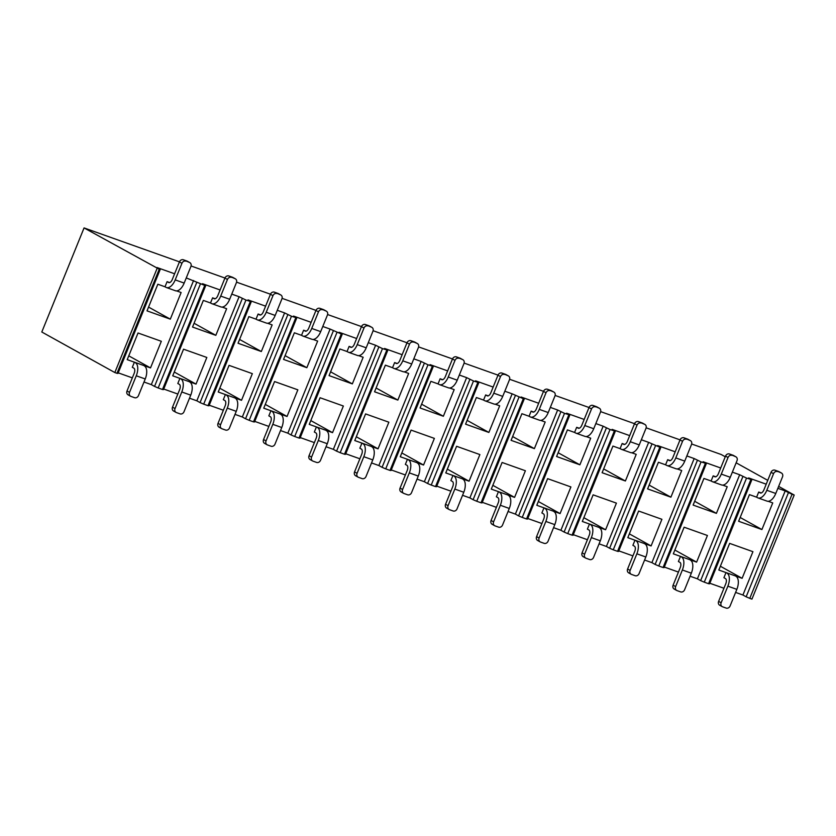 <?xml version="1.0" encoding="UTF-8"?>
<svg xmlns="http://www.w3.org/2000/svg" width="836" height="836" viewBox="0 0 836 836"><rect width="100%" height="100%" fill="white"/><g stroke="black" fill="none" stroke-linecap="round" stroke-linejoin="round"><path stroke-width="1.25" d="M231.771 294.115L239.096 296.717L196.826 400.799L189.5 398.197M177.849 394.049L163.731 389.033M186.261 277.928L204.747 285.41L205.76 285.504L202.542 283.717L220.108 289.967M179.897 378.363L196.021 384.1L206.837 357.463L183.544 349.187L172.728 375.824L179.897 378.363L177.817 383.494L179.332 384.33A4.431 2.278 109.6 0 1 179.677 389.545L172.519 407.163L175.037 408.564A3.323 2.842 119 0 0 176.48 412.597L180.064 413.862A3.323 2.842 119 0 0 184.004 411.751L190.733 395.156L181.778 391.969L175.037 408.564M215.155 298.755L212.595 297.846L210.515 302.966L203.347 300.417L192.531 327.054L215.824 335.34L226.64 308.703L222.094 307.084M277.27 310.292L284.595 312.904L242.335 416.986L235.01 414.384M223.358 410.236L209.24 405.22M239.096 296.717L245.951 300.061L251.27 301.691L248.052 299.905L265.618 306.154M225.406 394.55L241.531 400.287L252.347 373.65L229.054 365.363L218.238 392L225.406 394.55L223.327 399.671L224.832 400.517A4.431 2.278 109.6 0 1 225.187 405.732L218.029 423.35L220.547 424.751A3.323 2.842 119 0 0 221.989 428.774L225.574 430.049A3.323 2.842 119 0 0 229.503 427.938L236.243 411.333L227.287 408.146L220.547 424.751M260.665 314.942L258.105 314.033L256.025 319.153L248.856 316.604L238.041 343.241L261.334 351.517L272.149 324.89L267.593 323.271M322.78 326.479L330.105 329.081L287.845 433.173L280.52 430.561M268.868 426.423L254.74 421.396M284.595 312.904L291.461 316.248L296.78 317.879L293.561 316.081L311.128 322.33M270.916 410.737L287.041 416.474L297.856 389.837L274.563 381.55L263.748 408.187L270.916 410.737L268.837 415.858L270.341 416.694A4.431 2.278 109.6 0 1 270.697 421.908L263.539 439.537L266.057 440.927A3.323 2.842 119 0 0 267.499 444.961L271.083 446.236A3.323 2.842 119 0 0 275.013 444.115L281.753 427.52L272.797 424.333L266.057 440.927M306.175 331.129L303.614 330.21L301.535 335.33L294.366 332.791L283.55 359.417L306.843 367.704L317.659 341.067L313.103 339.447M368.289 342.666L375.615 345.268L333.355 449.35L326.03 446.748M314.367 442.61L300.249 437.583M330.105 329.081L341.266 333.961L342.29 334.055L339.071 332.268L356.638 338.517M316.416 426.924L332.55 432.651L343.366 406.014L320.073 397.737L309.257 424.375L316.416 426.924L314.336 432.045L315.851 432.881A4.431 2.278 109.6 0 1 316.207 438.095L309.048 455.714L311.567 457.114A3.323 2.842 119 0 0 313.009 461.148L316.583 462.423A3.323 2.842 119 0 0 320.522 460.302L327.263 443.707L318.307 440.52L311.567 457.114M351.684 347.306L349.114 346.397L347.034 351.517L339.876 348.967L329.06 375.604L352.343 383.891L363.158 357.254L358.613 355.634M413.799 358.843L421.125 361.455L378.854 465.537L371.529 462.935M359.877 458.786L345.759 453.77M375.615 345.268L382.48 348.612L387.8 350.242L384.57 348.455L402.147 354.704M361.925 443.101L378.05 448.838L388.865 422.201L365.583 413.914L354.767 440.551L361.925 443.101L359.846 448.221L361.361 449.068A4.431 2.278 109.6 0 1 361.706 454.282L354.558 471.901L357.076 473.301A3.323 2.842 119 0 0 358.508 477.325L362.092 478.6A3.323 2.842 119 0 0 366.032 476.489L372.772 459.894L363.817 456.707L357.076 473.301M397.194 363.493L394.623 362.584L392.544 367.704L385.375 365.154L374.559 391.791L397.852 400.078L408.668 373.441L404.122 371.821M459.309 375.03L466.634 377.632L424.364 481.724L417.039 479.122M405.387 474.973L391.269 469.947M421.125 361.455L427.99 364.799L433.309 366.429L430.08 364.642L447.657 370.891M407.435 459.288L423.559 465.025L434.375 438.388L411.082 430.101L400.266 456.738L407.435 459.288L405.355 464.408L406.871 465.244A4.431 2.278 109.6 0 1 407.216 470.469L400.068 488.088L402.586 489.488A3.323 2.842 119 0 0 404.018 493.512L407.602 494.787A3.323 2.842 119 0 0 411.542 492.665L418.282 476.071L409.316 472.883L402.586 489.488M442.704 379.68L440.133 378.76L438.054 383.891L430.885 381.341L420.069 407.978L443.362 416.255L454.178 389.618L449.632 388.008M504.819 391.217L512.144 393.819L469.874 497.911L462.548 495.299M450.897 491.16L436.779 486.134M466.634 377.632L473.489 380.986L478.809 382.616L475.59 380.819L493.156 387.068M452.945 475.475L469.069 481.202L479.885 454.575L456.592 446.288L445.776 472.925L452.945 475.475L450.865 480.595L452.38 481.431A4.431 2.278 109.6 0 1 452.725 486.646L445.567 504.275L448.086 505.665A3.323 2.842 119 0 0 449.528 509.699L453.112 510.974A3.323 2.842 119 0 0 457.052 508.852L463.781 492.258L454.826 489.07L448.086 505.665M488.214 395.867L485.643 394.947L483.563 400.068L476.395 397.518L465.579 424.155L488.872 432.442L499.688 405.805L495.142 404.185M550.328 407.404L557.643 410.006L515.384 514.088L508.058 511.486M496.406 507.337L482.288 502.321M512.144 393.819L523.305 398.699L524.318 398.793L521.1 397.006L538.666 403.255M498.455 491.652L514.579 497.389L525.395 470.752L502.102 462.475L491.286 489.112L498.455 491.652L496.375 496.783L497.88 497.619A4.431 2.278 109.6 0 1 498.235 502.833L491.077 520.452L493.595 521.852A3.323 2.842 119 0 0 495.037 525.886L498.622 527.15A3.323 2.842 119 0 0 502.551 525.039L509.291 508.445L500.336 505.257L493.595 521.852M533.713 412.043L531.153 411.134L529.073 416.255L521.904 413.705L511.089 440.342L534.382 448.629L545.197 421.992L540.641 420.372M595.828 423.58L603.153 426.193L560.893 530.275L553.568 527.673M541.916 523.524L527.788 518.508M557.643 410.006L564.509 413.35L569.828 414.98L566.609 413.193L584.176 419.442M543.964 507.839L560.089 513.576L570.904 486.939L547.611 478.652L536.796 505.289L543.964 507.839L541.885 512.959L543.39 513.806A4.431 2.278 109.6 0 1 543.745 519.02L536.587 536.639L539.105 538.039A3.323 2.842 119 0 0 540.547 542.062L544.131 543.337A3.323 2.842 119 0 0 548.061 541.226L554.801 524.621L545.845 521.445L539.105 538.039M579.223 428.231L576.662 427.321L574.583 432.442L567.414 429.892L556.598 456.529L579.891 464.806L590.707 438.179L586.151 436.559M641.337 439.767L648.663 442.369L606.403 546.462L599.078 543.849M587.415 539.711L573.297 534.685M603.153 426.193L610.019 429.537L615.338 431.167L612.119 429.38L629.686 435.619M589.474 524.026L605.598 529.763L616.414 503.126L593.121 494.839L582.305 521.476L589.474 524.026L587.384 529.146L588.899 529.982A4.431 2.278 109.6 0 1 589.255 535.197L582.096 552.826L584.615 554.216A3.323 2.842 119 0 0 586.057 558.249L589.641 559.524A3.323 2.842 119 0 0 593.57 557.403L600.311 540.808L591.355 537.621L584.615 554.216M624.732 444.418L622.162 443.498L620.082 448.629L612.924 446.079L602.108 472.716L625.391 480.993L636.206 454.356L631.661 452.736M686.847 455.954L694.173 458.556L651.902 562.638L644.587 560.036M632.925 555.898L618.807 550.872M648.663 442.369L659.823 447.25L660.848 447.344L657.618 445.557L675.195 451.806M634.973 540.213L651.098 545.939L661.913 519.302L638.631 511.026L627.815 537.663L634.973 540.213L632.894 545.333L634.409 546.169A4.431 2.278 109.6 0 1 634.754 551.384L627.606 569.002L630.125 570.403A3.323 2.842 119 0 0 631.556 574.437L635.141 575.711A3.323 2.842 119 0 0 639.08 573.59L645.82 556.995L636.865 553.808L630.125 570.403M670.242 460.594L667.671 459.685L665.592 464.806L658.423 462.256L647.607 488.893L670.9 497.18L681.716 470.543L677.17 468.923M732.357 472.141L739.682 474.743L697.412 578.825L690.087 576.223M678.435 572.075L664.317 567.059M694.173 458.556L701.038 461.9L706.357 463.531L703.128 461.744L720.705 467.993M680.483 556.389L696.607 562.126L707.423 535.489L684.13 527.213L673.314 553.84L680.483 556.389L678.404 561.52L679.919 562.356A4.431 2.278 109.6 0 1 680.264 567.571L673.116 585.19L675.634 586.59A3.323 2.842 119 0 0 677.066 590.613L680.65 591.888A3.323 2.842 119 0 0 684.59 589.777L691.33 573.183L682.364 569.995L675.634 586.59M715.752 476.781L713.181 475.872L711.102 480.993L703.933 478.443L693.117 505.08L716.41 513.367L727.226 486.73L722.68 485.11M761.262 492.968L758.691 492.049L756.611 497.18L749.443 494.63L738.627 521.267L761.92 529.543L772.736 502.906L768.19 501.297M725.993 572.576L742.117 578.313L752.933 551.676L729.64 543.39L718.824 570.027L725.993 572.576L723.913 577.697L725.429 578.533A4.431 2.278 109.6 0 1 725.773 583.758L718.615 601.377L721.134 602.777A3.323 2.842 119 0 0 722.576 606.8L726.16 608.075A3.323 2.842 119 0 0 730.1 605.954L736.84 589.359L727.874 586.172L721.134 602.777M777.867 488.318L785.192 490.931L742.922 595.013L735.596 592.41M723.945 588.262L709.827 583.246M739.682 474.743L746.538 478.087L751.857 479.718L748.638 477.931L766.204 484.18M179.447 261.846L84.06 227.925L41.8 332.007L114.825 372.542L116.967 373.305L159.237 269.223L160.261 269.328L117.991 373.41L116.967 373.305M725.261 456.769L721.175 454.502L691.665 444M680.044 439.872L646.155 427.823M634.534 423.685L600.645 411.636M589.025 407.508L555.135 395.449M543.515 391.321L509.626 379.272M498.005 375.134L464.116 363.085M452.495 358.947L418.606 346.898M406.996 342.77L373.107 330.711M361.486 326.583L327.597 314.535M315.977 310.396L282.087 298.347M270.467 294.22L236.578 282.16M224.957 278.033L191.068 265.984M564.509 413.35L522.249 517.432L526.544 518.968L568.814 414.875M522.249 517.432L518.602 515.885L560.872 411.793M515.384 514.088L518.602 515.885M524.318 398.793L482.058 502.885L481.034 502.781L523.305 398.699M518.999 397.163L476.739 501.255L481.034 502.781M476.739 501.255L473.103 499.698L515.363 395.606M469.874 497.911L473.103 499.698M478.809 382.616L436.549 486.698L435.525 486.594L477.795 382.512M473.489 380.986L431.23 485.068L435.525 486.594M431.23 485.068L427.593 483.511L469.853 379.429M424.364 481.724L427.593 483.511M433.309 366.429L391.039 470.511L390.025 470.417L432.285 366.325M427.99 364.799L385.72 468.881L390.025 470.417M385.72 468.881L382.083 467.324L424.343 363.242M378.854 465.537L382.083 467.324M387.8 350.242L345.529 454.324L344.516 454.23L386.775 350.138M382.48 348.612L340.21 452.694L344.516 454.23M340.21 452.694L336.574 451.147L378.844 347.055M333.355 449.35L336.574 451.147M342.29 334.055L300.019 438.148L299.006 438.043L341.266 333.961M336.971 332.425L294.7 436.517L299.006 438.043M294.7 436.517L291.064 434.96L333.334 330.878M287.845 433.173L291.064 434.96M296.78 317.879L254.52 421.961L253.496 421.856L295.766 317.774M291.461 316.248L249.201 420.33L253.496 421.856M249.201 420.33L245.554 418.773L287.824 314.691M242.335 416.986L245.554 418.773M251.27 301.691L209.01 405.773L207.986 405.679L250.257 301.587M245.951 300.061L203.691 404.143L207.986 405.679M203.691 404.143L200.055 402.586L242.315 298.504M196.826 400.799L200.055 402.586M205.76 285.504L163.501 389.597L162.477 389.492L204.747 285.41M200.441 283.874L158.182 387.967L162.477 389.492M158.182 387.967L154.545 386.41L196.805 282.317M193.586 280.53L151.316 384.623L154.545 386.41M151.316 384.623L143.991 382.01M132.339 377.872L118.221 372.846M785.192 490.931L792.047 494.275L749.787 598.357L751.94 599.119L794.2 495.037L778.64 486.395M749.787 598.357L746.151 596.799L788.411 492.717M742.922 595.013L746.151 596.799M751.857 479.718L709.597 583.8L708.573 583.706L750.843 479.613M746.538 478.087L704.278 582.169L708.573 583.706M704.278 582.169L700.641 580.612L742.901 476.53M697.412 578.825L700.641 580.612M706.357 463.531L664.087 567.623L663.073 567.519L705.333 463.426M701.038 461.9L658.768 565.982L663.073 567.519M658.768 565.982L655.131 564.436L697.391 460.343M651.902 562.638L655.131 564.436M660.848 447.344L618.577 551.436L617.564 551.332L659.823 447.25M655.528 445.713L613.258 549.806L617.564 551.332M613.258 549.806L609.622 548.249L651.892 444.167M606.403 546.462L609.622 548.249M615.338 431.167L573.068 535.249L572.054 535.144L614.314 431.062M610.019 429.537L567.748 533.619L572.054 535.144M567.748 533.619L564.112 532.062L606.382 427.98M560.893 530.275L564.112 532.062M569.828 414.98L527.568 519.062L526.544 518.968M767.761 480.355L736.14 462.81M792.047 494.275L794.2 495.037M159.237 269.223L84.06 227.925M174.609 273.78L157.032 267.53L160.261 269.328M169.656 282.568L167.085 281.659L165.005 286.779L157.837 284.23L147.021 310.867L170.314 319.153L181.13 292.516L176.584 290.897M134.387 362.187L150.511 367.913L161.327 341.287L138.034 333L127.218 359.637L134.387 362.187L132.307 367.307L133.823 368.143A4.431 2.278 109.6 0 1 134.168 373.358L127.02 390.976L129.528 392.377A3.323 2.842 119 0 0 130.97 396.41L134.554 397.685A3.323 2.842 119 0 0 138.494 395.564L145.234 378.969L136.268 375.782L129.528 392.377M157.084 268.46L114.825 372.542M742.117 578.313L720.371 566.233M761.92 529.543L740.163 517.474M756.611 497.18L757.615 497.733A11.087 5.706 -70.4 0 0 758.064 497.932A11.087 5.706 -70.4 0 0 766.811 490.283L775.777 493.47A11.087 5.706 109.6 0 1 767.02 501.119L758.064 497.932M735.962 576.317A11.087 5.706 109.6 0 1 736.84 589.359M727.874 586.172A11.087 5.706 -70.4 0 0 726.996 573.141M758.691 492.049L760.206 492.895A4.431 2.278 109.6 0 0 760.384 492.968A4.431 2.278 109.6 0 0 763.885 489.917L771.032 472.288A3.323 2.842 -61 0 1 774.972 470.177L781.075 472.842A3.323 2.842 119 0 1 782.506 476.875L775.777 493.47M777.49 471.567A3.323 2.842 119 0 0 773.551 473.688L766.811 490.283M720.057 605.4A3.323 2.842 -61 0 1 718.615 601.377M774.972 470.177L778.556 471.452A3.323 2.842 -61 0 1 778.922 471.619L781.441 473.009M696.607 562.126L674.861 550.057M651.098 545.939L629.351 533.87M605.598 529.763L583.841 517.683M560.089 513.576L538.332 501.506M514.579 497.389L492.822 485.319M469.069 481.202L447.323 469.132M423.559 465.025L401.813 452.945M378.05 448.838L356.303 436.768M332.55 432.651L310.793 420.581M287.041 416.474L265.284 404.394M241.531 400.287L219.774 388.207M196.021 384.1L174.264 372.03M150.511 367.913L128.765 355.843M716.41 513.367L694.664 501.286M711.102 480.993L712.105 481.546A11.087 5.706 -70.4 0 0 712.554 481.755A11.087 5.706 -70.4 0 0 721.301 474.106L730.267 477.283A11.087 5.706 109.6 0 1 721.51 484.943L712.554 481.755M670.9 497.18L649.154 485.099M665.592 464.806L666.605 465.37A11.087 5.706 -70.4 0 0 667.044 465.568A11.087 5.706 -70.4 0 0 675.802 457.919L684.757 461.106A11.087 5.706 109.6 0 1 676 468.756L667.044 465.568M625.391 480.993L603.644 468.923M620.082 448.629L621.096 449.183A11.087 5.706 -70.4 0 0 621.535 449.381A11.087 5.706 -70.4 0 0 630.292 441.732L639.247 444.919A11.087 5.706 109.6 0 1 630.501 452.569L621.535 449.381M579.891 464.806L558.135 452.736M574.583 432.442L575.586 432.996A11.087 5.706 -70.4 0 0 576.035 433.205A11.087 5.706 -70.4 0 0 584.782 425.545L593.738 428.732A11.087 5.706 109.6 0 1 584.991 436.382L576.035 433.205M534.382 448.629L512.625 436.549M529.073 416.255L530.076 416.819A11.087 5.706 -70.4 0 0 530.526 417.018A11.087 5.706 -70.4 0 0 539.272 409.368L548.228 412.556A11.087 5.706 109.6 0 1 539.481 420.205L530.526 417.018M488.872 432.442L467.115 420.372M483.563 400.068L484.566 400.632A11.087 5.706 -70.4 0 0 485.016 400.831A11.087 5.706 -70.4 0 0 493.762 393.181L502.729 396.368A11.087 5.706 109.6 0 1 493.971 404.018L485.016 400.831M443.362 416.255L421.616 404.185M438.054 383.891L439.057 384.445A11.087 5.706 -70.4 0 0 439.506 384.644A11.087 5.706 -70.4 0 0 448.253 376.994L457.219 380.181A11.087 5.706 109.6 0 1 448.462 387.831L439.506 384.644M397.852 400.078L376.106 387.998M392.544 367.704L393.557 368.258A11.087 5.706 -70.4 0 0 393.996 368.467A11.087 5.706 -70.4 0 0 402.753 360.818L411.709 363.994A11.087 5.706 109.6 0 1 402.952 371.654L393.996 368.467M352.343 383.891L330.596 371.811M347.034 351.517L348.048 352.081A11.087 5.706 -70.4 0 0 348.487 352.28A11.087 5.706 -70.4 0 0 357.244 344.631L366.199 347.818A11.087 5.706 109.6 0 1 357.453 355.467L348.487 352.28M306.843 367.704L285.086 355.634M301.535 335.33L302.538 335.894A11.087 5.706 -70.4 0 0 302.977 336.093A11.087 5.706 -70.4 0 0 311.734 328.443L320.69 331.631A11.087 5.706 109.6 0 1 311.943 339.28L302.977 336.093M261.334 351.517L239.577 339.447M256.025 319.153L257.028 319.707A11.087 5.706 -70.4 0 0 257.478 319.906A11.087 5.706 -70.4 0 0 266.224 312.256L275.18 315.444A11.087 5.706 109.6 0 1 266.433 323.093L257.478 319.906M215.824 335.34L194.067 323.26M210.515 302.966L211.518 303.531A11.087 5.706 -70.4 0 0 211.968 303.729A11.087 5.706 -70.4 0 0 220.714 296.08L229.67 299.267A11.087 5.706 109.6 0 1 220.923 306.916L211.968 303.729M170.314 319.153L148.568 307.084M165.005 286.779L166.009 287.344A11.087 5.706 -70.4 0 0 166.458 287.542A11.087 5.706 -70.4 0 0 175.205 279.893L184.171 283.08A11.087 5.706 109.6 0 1 175.414 290.729L166.458 287.542M690.452 560.141A11.087 5.706 109.6 0 1 691.33 573.183M682.364 569.995A11.087 5.706 -70.4 0 0 681.497 556.954M644.943 543.954A11.087 5.706 109.6 0 1 645.82 556.995M636.865 553.808A11.087 5.706 -70.4 0 0 635.987 540.767M599.433 527.767A11.087 5.706 109.6 0 1 600.311 540.808M591.355 537.621A11.087 5.706 -70.4 0 0 590.477 524.58M553.923 511.59A11.087 5.706 109.6 0 1 554.801 524.621M545.845 521.445A11.087 5.706 -70.4 0 0 544.967 508.403M508.413 495.403A11.087 5.706 109.6 0 1 509.291 508.445M500.336 505.257A11.087 5.706 -70.4 0 0 499.458 492.216M462.914 479.216A11.087 5.706 109.6 0 1 463.781 492.258M454.826 489.07A11.087 5.706 -70.4 0 0 453.948 476.029M417.404 463.029A11.087 5.706 109.6 0 1 418.282 476.071M409.316 472.883A11.087 5.706 -70.4 0 0 408.449 459.852M371.895 446.852A11.087 5.706 109.6 0 1 372.772 459.894M363.817 456.707A11.087 5.706 -70.4 0 0 362.939 443.665M326.385 430.665A11.087 5.706 109.6 0 1 327.263 443.707M318.307 440.52A11.087 5.706 -70.4 0 0 317.429 427.478M280.875 414.478A11.087 5.706 109.6 0 1 281.753 427.52M272.797 424.333A11.087 5.706 -70.4 0 0 271.919 411.291M235.365 398.302A11.087 5.706 109.6 0 1 236.243 411.333M227.287 408.146A11.087 5.706 -70.4 0 0 226.41 395.115M189.866 382.115A11.087 5.706 109.6 0 1 190.733 395.156M181.778 391.969A11.087 5.706 -70.4 0 0 180.9 378.927M144.356 365.928A11.087 5.706 109.6 0 1 145.234 378.969M136.268 375.782A11.087 5.706 -70.4 0 0 135.401 362.74M713.181 475.872L714.696 476.708A4.431 2.278 109.6 0 0 714.874 476.792A4.431 2.278 109.6 0 0 718.375 473.73L725.523 456.111A3.323 2.842 -61 0 1 729.462 453.99L735.565 456.665A3.323 2.842 119 0 1 737.007 460.688L730.267 477.283M731.981 455.39A3.323 2.842 119 0 0 728.041 457.501L721.301 474.106M667.671 459.685L669.187 460.521A4.431 2.278 109.6 0 0 669.364 460.605A4.431 2.278 109.6 0 0 672.865 457.543L680.023 439.924A3.323 2.842 -61 0 1 683.952 437.803L690.055 440.478A3.323 2.842 119 0 1 691.497 444.512L684.757 461.106M686.471 439.203A3.323 2.842 119 0 0 682.542 441.324L675.802 457.919M622.162 443.498L623.677 444.344A4.431 2.278 109.6 0 0 623.855 444.418A4.431 2.278 109.6 0 0 627.355 441.356L634.514 423.737A3.323 2.842 -61 0 1 638.443 421.626L644.546 424.291A3.323 2.842 119 0 1 645.988 428.325L639.247 444.919M640.961 423.016A3.323 2.842 119 0 0 637.032 425.137L630.292 441.732M576.662 427.321L578.167 428.157A4.431 2.278 109.6 0 0 578.345 428.241A4.431 2.278 109.6 0 0 581.846 425.179L589.004 407.56A3.323 2.842 -61 0 1 592.933 405.439L599.036 408.114A3.323 2.842 119 0 1 600.478 412.138L593.738 428.732M595.451 406.839A3.323 2.842 119 0 0 591.522 408.95L584.782 425.545M531.153 411.134L532.657 411.97A4.431 2.278 109.6 0 0 532.835 412.054A4.431 2.278 109.6 0 0 536.336 408.992L543.494 391.373A3.323 2.842 -61 0 1 547.434 389.252L553.526 391.927A3.323 2.842 119 0 1 554.968 395.95L548.228 412.556M549.952 390.652A3.323 2.842 119 0 0 546.012 392.774L539.272 409.368M485.643 394.947L487.148 395.783A4.431 2.278 109.6 0 0 487.336 395.867A4.431 2.278 109.6 0 0 490.826 392.805L497.984 375.186A3.323 2.842 -61 0 1 501.924 373.065L508.027 375.74A3.323 2.842 119 0 1 509.458 379.774L502.729 396.368M504.442 374.465A3.323 2.842 119 0 0 500.503 376.587L493.762 393.181M440.133 378.76L441.648 379.607A4.431 2.278 109.6 0 0 441.826 379.68A4.431 2.278 109.6 0 0 445.327 376.628L452.475 358.999A3.323 2.842 -61 0 1 456.414 356.888L462.517 359.553A3.323 2.842 119 0 1 463.959 363.587L457.219 380.181M458.933 358.278A3.323 2.842 119 0 0 454.993 360.4L448.253 376.994M394.623 362.584L396.139 363.42A4.431 2.278 109.6 0 0 396.316 363.503A4.431 2.278 109.6 0 0 399.817 360.441L406.975 342.823A3.323 2.842 -61 0 1 410.904 340.701L417.007 343.377A3.323 2.842 119 0 1 418.449 347.4L411.709 363.994M413.423 342.102A3.323 2.842 119 0 0 409.483 344.213L402.753 360.818M349.114 346.397L350.629 347.233A4.431 2.278 109.6 0 0 350.806 347.316A4.431 2.278 109.6 0 0 354.307 344.254L361.465 326.636A3.323 2.842 -61 0 1 365.395 324.514L371.498 327.19A3.323 2.842 119 0 1 372.94 331.223L366.199 347.818M367.913 325.915A3.323 2.842 119 0 0 363.984 328.036L357.244 344.631M303.614 330.21L305.119 331.056A4.431 2.278 109.6 0 0 305.297 331.129A4.431 2.278 109.6 0 0 308.797 328.067L315.956 310.449A3.323 2.842 -61 0 1 319.885 308.338L325.988 311.002A3.323 2.842 119 0 1 327.43 315.036L320.69 331.631M322.403 309.728A3.323 2.842 119 0 0 318.474 311.849L311.734 328.443M258.105 314.033L259.609 314.869A4.431 2.278 109.6 0 0 259.787 314.953A4.431 2.278 109.6 0 0 263.288 311.891L270.446 294.262A3.323 2.842 -61 0 1 274.386 292.151L280.478 294.826A3.323 2.842 119 0 1 281.92 298.849L275.18 315.444M276.904 293.551A3.323 2.842 119 0 0 272.964 295.662L266.224 312.256M212.595 297.846L214.1 298.682A4.431 2.278 109.6 0 0 214.277 298.765A4.431 2.278 109.6 0 0 217.778 295.704L224.936 278.085A3.323 2.842 -61 0 1 228.876 275.964L234.979 278.639A3.323 2.842 119 0 1 236.41 282.662L229.67 299.267M231.394 277.364A3.323 2.842 119 0 0 227.455 279.475L220.714 296.08M167.085 281.659L168.6 282.495A4.431 2.278 109.6 0 0 168.778 282.578A4.431 2.278 109.6 0 0 172.279 279.517L179.426 261.898A3.323 2.842 -61 0 1 183.366 259.777L189.469 262.452A3.323 2.842 119 0 1 190.911 266.485L184.171 283.08M185.885 261.177A3.323 2.842 119 0 0 181.945 263.298L175.205 279.893M674.547 589.223A3.323 2.842 -61 0 1 673.116 585.19M629.038 573.036A3.323 2.842 -61 0 1 627.606 569.002M583.538 556.849A3.323 2.842 -61 0 1 582.096 552.826M538.029 540.673A3.323 2.842 -61 0 1 536.587 536.639M492.519 524.485A3.323 2.842 -61 0 1 491.077 520.452M447.009 508.298A3.323 2.842 -61 0 1 445.567 504.275M401.499 492.111A3.323 2.842 -61 0 1 400.068 488.088M355.99 475.935A3.323 2.842 -61 0 1 354.558 471.901M310.49 459.748A3.323 2.842 -61 0 1 309.048 455.714M264.981 443.561A3.323 2.842 -61 0 1 263.539 439.537M219.471 427.374A3.323 2.842 -61 0 1 218.029 423.35M173.961 411.197A3.323 2.842 -61 0 1 172.519 407.163M128.451 395.01A3.323 2.842 -61 0 1 127.02 390.976M729.462 453.99L733.047 455.265A3.323 2.842 -61 0 1 733.412 455.432L735.931 456.832M683.952 437.803L687.537 439.078A3.323 2.842 -61 0 1 687.903 439.245L690.421 440.645M638.443 421.626L642.027 422.901A3.323 2.842 -61 0 1 642.393 423.058L644.911 424.458M592.933 405.439L596.517 406.714A3.323 2.842 -61 0 1 596.883 406.881L599.402 408.271M547.434 389.252L551.018 390.527A3.323 2.842 -61 0 1 551.384 390.694L553.902 392.094M501.924 373.065L505.508 374.34A3.323 2.842 -61 0 1 505.874 374.507L508.392 375.907M456.414 356.888L459.999 358.163A3.323 2.842 -61 0 1 460.364 358.32L462.883 359.72M410.904 340.701L414.489 341.976A3.323 2.842 -61 0 1 414.855 342.143L417.373 343.544M365.395 324.514L368.979 325.789A3.323 2.842 -61 0 1 369.345 325.956L371.863 327.357M319.885 308.338L323.469 309.602A3.323 2.842 -61 0 1 323.835 309.769L326.353 311.17M274.386 292.151L277.96 293.426A3.323 2.842 -61 0 1 278.336 293.593L280.844 294.983M228.876 275.964L232.46 277.238A3.323 2.842 -61 0 1 232.826 277.406L235.344 278.806M183.366 259.777L186.951 261.051A3.323 2.842 -61 0 1 187.316 261.219L189.835 262.619M773.551 473.688L771.032 472.288M781.075 472.842L778.556 471.452M728.041 457.501L725.523 456.111M682.542 441.324L680.023 439.924M637.032 425.137L634.514 423.737M591.522 408.95L589.004 407.56M546.012 392.774L543.494 391.373M500.503 376.587L497.984 375.186M454.993 360.4L452.475 358.999M409.483 344.213L406.975 342.823M363.984 328.036L361.465 326.636M318.474 311.849L315.956 310.449M272.964 295.662L270.446 294.262M227.455 279.475L224.936 278.085M181.945 263.298L179.426 261.898M735.565 456.665L733.047 455.265M690.055 440.478L687.537 439.078M644.546 424.291L642.027 422.901M599.036 408.114L596.517 406.714M553.526 391.927L551.018 390.527M508.027 375.74L505.508 374.34M462.517 359.553L459.999 358.163M417.007 343.377L414.489 341.976M371.498 327.19L368.979 325.789M325.988 311.002L323.469 309.602M280.478 294.826L277.96 293.426M234.979 278.639L232.46 277.238M189.469 262.452L186.951 261.051M267.133 444.794L264.615 443.393M449.162 509.532L446.643 508.131M358.142 477.168L355.624 475.768M130.604 396.243L128.086 394.843M540.181 541.895L537.663 540.505M221.624 428.607L219.105 427.217M403.652 493.344L401.134 491.955M585.691 558.082L583.173 556.682M494.672 525.719L492.153 524.318M312.643 460.981L310.125 459.581M722.21 606.633L719.692 605.243M176.114 412.43L173.595 411.03M676.7 590.456L674.182 589.056M631.19 574.269L628.672 572.869"/></g></svg>
